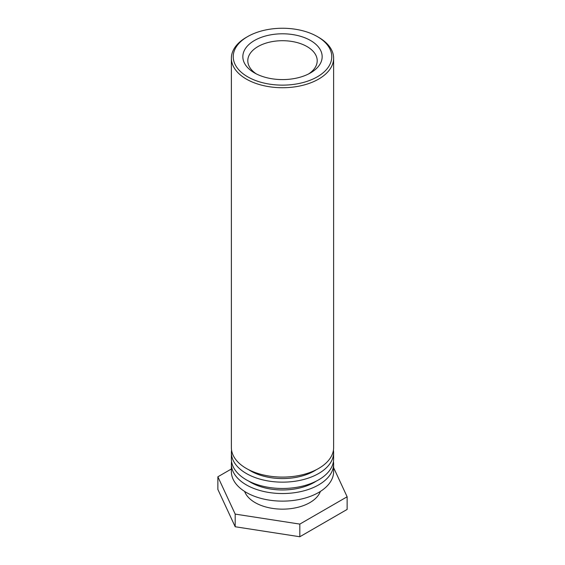 <?xml version="1.0" encoding="UTF-8"?>
<svg xmlns="http://www.w3.org/2000/svg" width="565" height="565" viewBox="0 0 565 565"><rect width="100%" height="100%" fill="white"/><g stroke="black" fill="none" stroke-linecap="round" stroke-linejoin="round"><path stroke-width="0.85" d="M256.326 73.895A34.705 20.036 180 0 1 247.795 60.745A34.705 20.036 180 0 1 282.5 40.708A34.705 20.036 180 0 1 317.205 60.745A34.705 20.036 180 0 1 308.674 73.895M254.455 72.885A39.663 22.897 0 0 0 310.545 72.885A39.663 22.897 0 0 0 310.545 40.503A39.663 22.897 0 0 0 254.455 40.503A39.663 22.897 0 0 0 254.455 72.885L254.455 72.885M247.661 76.805A49.268 28.441 180 0 1 247.661 36.584A49.268 28.441 180 0 1 317.339 36.584A49.268 28.441 180 0 1 317.339 76.805A49.268 28.441 180 0 1 247.661 76.805M247.661 36.584L246.347 37.339A51.125 29.514 0 0 0 231.375 58.209A51.125 29.514 0 0 0 246.347 79.086A51.125 29.514 0 0 0 302.063 85.485A51.125 29.514 0 0 0 333.625 58.209A51.125 29.514 0 0 0 318.653 37.339L317.339 36.584M231.375 58.209L231.375 447.572A51.125 29.514 0 0 0 282.5 477.093A51.125 29.514 0 0 0 333.625 447.572L333.625 58.209M316.322 469.713A44.932 25.941 180 0 1 248.678 469.713M333.435 450.1A51.125 29.514 180 0 1 333.625 452.636A51.125 29.514 180 0 1 282.5 482.15A51.125 29.514 180 0 1 231.375 452.636A51.125 29.514 180 0 1 231.565 450.1M231.375 452.636L231.375 458.957A51.125 29.514 0 0 0 282.5 488.478A51.125 29.514 0 0 0 333.625 458.957L333.625 452.636M316.322 481.098A44.932 25.941 180 0 1 248.678 481.098M333.435 461.492A51.125 29.514 180 0 1 333.625 464.02A51.125 29.514 180 0 1 282.5 493.535A51.125 29.514 180 0 1 231.375 464.02A51.125 29.514 180 0 1 231.565 461.492M231.375 464.02L231.375 471.606A51.125 29.514 0 0 0 282.5 501.127A51.125 29.514 0 0 0 333.625 471.606L333.625 464.02M320.39 491.423A38.731 22.36 180 0 1 282.5 509.15A38.731 22.36 180 0 1 244.61 491.423M333.625 467.693L347.129 496.783L299.817 524.101L235.188 514.101L217.871 476.789L231.375 468.992M217.871 476.789L217.871 489.438L235.188 526.75L299.817 536.75L299.817 524.101M299.817 536.75L347.129 509.432L347.129 496.783M235.188 526.75L235.188 514.101"/></g></svg>
